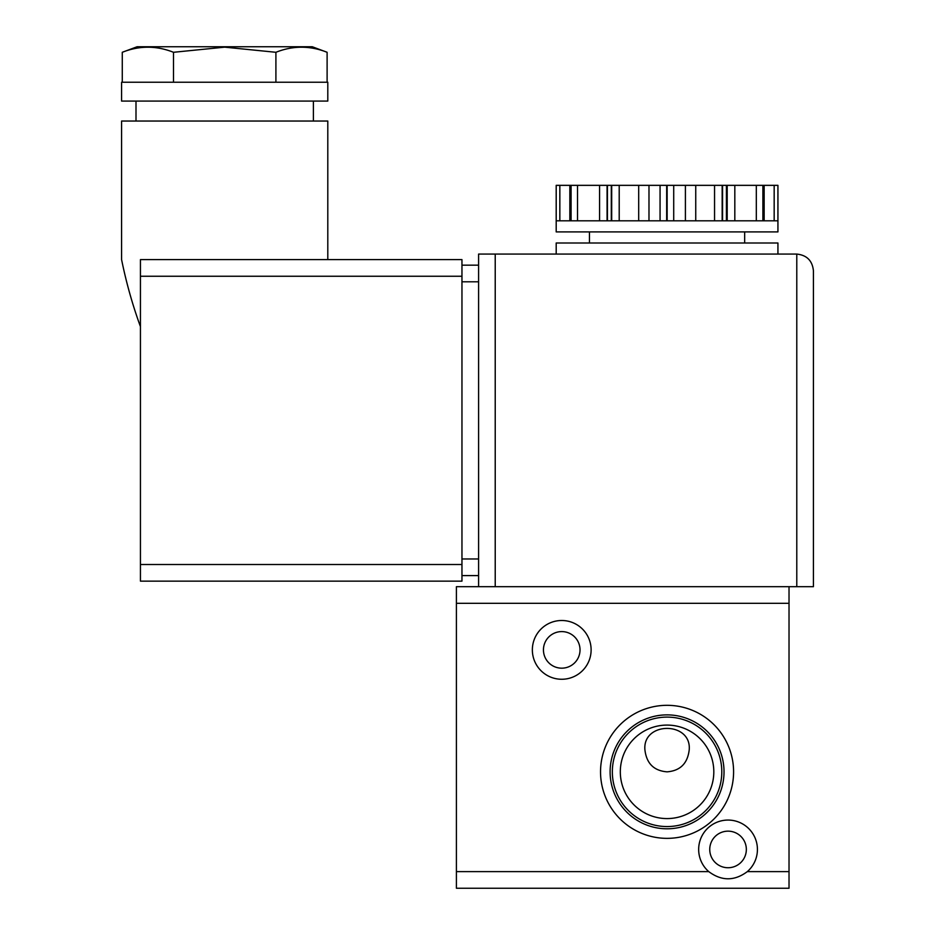 <?xml version="1.0" encoding="UTF-8"?>
<svg xmlns="http://www.w3.org/2000/svg" width="935" height="935" viewBox="0 0 935 935"><rect width="100%" height="100%" fill="white"/><g stroke="black" fill="none" stroke-linecap="round" stroke-linejoin="round"><path stroke-width="1.4" d="M642.333 185.34L777.932 185.34L777.932 231.903L556.196 231.903L556.196 185.34L642.333 185.34M556.196 254.075L556.196 242.995L777.932 242.995L777.932 254.075M173.489 52.29C156.414 45.523 139.35 45.523 122.275 52.29L137.106 46.75L312.278 46.75L327.11 52.29C310.046 45.523 292.971 45.523 275.907 52.29L224.692 47.159L173.489 52.29L173.489 82.233M224.692 82.233L327.799 82.233L327.799 101.073L121.585 101.073L121.585 82.233L224.692 82.233M140.262 326.14C132.443 304.588 126.213 282.417 121.585 259.603L121.585 121.036L327.799 121.036L327.799 259.614M763.112 185.34L763.112 220.812L777.932 220.812M722.556 185.34L722.556 220.812L762.89 220.812L762.89 185.34M667.134 185.34L667.134 220.812L722.171 220.812L722.171 185.34M611.689 185.34L611.689 220.812L666.678 220.812L666.678 185.34M571.086 185.34L571.086 220.812L611.303 220.812L611.303 185.34M556.196 185.34L556.196 220.812L570.864 220.812L570.864 185.34M140.437 564.506L461.96 564.506L461.96 581.138L140.437 581.138L140.437 259.614L461.96 259.614L461.96 276.246L140.437 276.246M478.591 281.797L478.591 254.075L495.223 254.075L495.223 586.689L478.591 586.689L478.591 281.797L461.96 281.797M813.415 270.706L813.415 586.689L796.784 586.689L796.784 254.075C806.812 255.138 812.351 260.678 813.415 270.706C812.351 260.678 806.812 255.138 796.784 254.075L495.223 254.075M495.223 586.689L796.784 586.689M478.591 575.598L461.96 575.598M478.591 265.166L461.96 265.166L478.591 265.166M461.96 564.506L461.96 276.246M140.437 259.614C115.402 259.614 115.402 259.614 140.437 259.614M327.11 52.29L327.11 82.233M122.275 52.29L122.275 82.233M275.907 52.29L275.907 82.233M600.539 771.842A66.525 66.525 0 0 0 667.064 838.356A66.525 66.525 0 0 0 733.589 771.842A66.525 66.525 0 0 0 667.064 705.317A66.525 66.525 0 0 0 600.539 771.842M689.235 749.66C687.657 763.416 680.259 770.814 667.064 771.842C653.846 770.791 646.459 763.404 644.893 749.66C642.614 721.376 691.444 721.282 689.235 749.66M620.314 771.842A46.75 46.75 0 0 0 667.064 818.581A46.75 46.75 0 0 0 713.814 771.842A46.75 46.75 0 0 0 667.064 725.092A46.75 46.75 0 0 0 620.314 771.842M532.354 649.883A29.382 29.382 0 0 0 561.736 679.266A29.382 29.382 0 0 0 591.119 649.883A29.382 29.382 0 0 0 561.736 620.501A29.382 29.382 0 0 0 532.354 649.883M543.445 649.883A18.291 18.291 0 0 0 561.736 668.174A18.291 18.291 0 0 0 580.027 649.883A18.291 18.291 0 0 0 561.736 631.592A18.291 18.291 0 0 0 543.445 649.883M747.322 871.619A29.382 29.382 0 0 0 728.038 820.065A29.382 29.382 0 0 0 708.765 871.619C721.598 881.179 734.454 881.179 747.322 871.619L789.023 871.619L789.023 603.32L456.409 603.32L456.409 871.619L708.765 871.619M709.747 849.447A18.291 18.291 0 0 0 728.038 867.738A18.291 18.291 0 0 0 746.34 849.447A18.291 18.291 0 0 0 728.038 831.157A18.291 18.291 0 0 0 709.747 849.447M724.029 771.842A56.953 56.953 0 0 1 667.064 828.796A56.953 56.953 0 0 1 610.111 771.842A56.953 56.953 0 0 1 667.064 714.878A56.953 56.953 0 0 1 724.029 771.842M612.343 771.842A54.733 54.733 0 0 0 667.064 826.563A54.733 54.733 0 0 0 721.797 771.842A54.733 54.733 0 0 0 667.064 717.11A54.733 54.733 0 0 0 612.343 771.842M789.023 871.619L789.023 888.25L456.409 888.25L456.409 871.619M456.409 603.32L456.409 586.689L478.591 586.689M789.023 586.689L789.023 603.32M648.983 185.34L648.983 220.812M695.745 185.34L695.745 220.812M461.96 558.966L478.591 558.966M774.168 220.812L774.168 185.34M727.196 220.812L727.196 185.34M726.425 185.34L726.425 220.812M734.817 185.34L734.817 220.812M756.322 220.812L756.322 185.34M685.402 220.812L685.402 185.34M673.714 185.34L673.714 220.812M714.55 220.812L714.55 185.34M638.687 220.812L638.687 185.34M619.204 185.34L619.204 220.812M660.063 220.812L660.063 185.34M599.58 220.812L599.58 185.34M577.526 185.34L577.526 220.812M607.072 185.34L607.072 220.812M607.446 220.812L607.446 185.34M559.843 185.34L559.843 220.812M744.669 231.903L744.669 242.995M313.389 101.073L313.389 121.036M135.996 101.073L135.996 121.036M589.459 231.903L589.459 242.995M764.152 185.34L764.152 220.812M569.836 185.34L569.836 220.812"/></g></svg>
